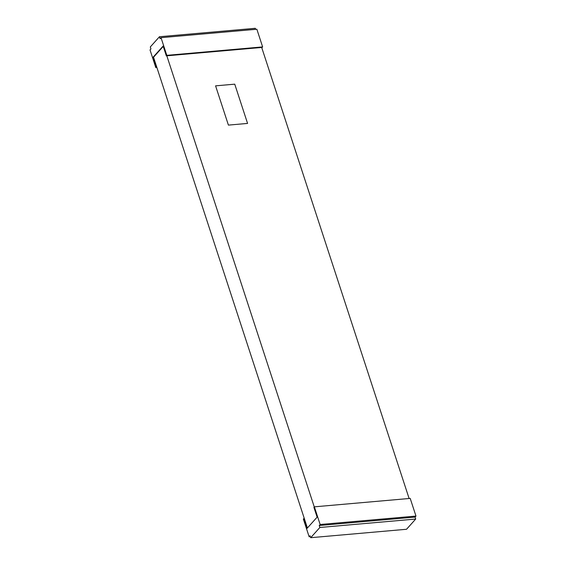 <?xml version="1.0" encoding="UTF-8"?>
<svg xmlns="http://www.w3.org/2000/svg" width="566" height="566" viewBox="0 0 566 566"><rect width="100%" height="100%" fill="white"/><g stroke="black" fill="none" stroke-linecap="round" stroke-linejoin="round"><path stroke-width="0.85" d="M166.821 55.808L314.272 506.945L166.821 55.808M409.112 498.497L261.69 47.459L409.112 498.497M228.409 125.107L215.582 85.848L234.749 84.164L247.575 123.423L228.409 125.107L247.575 123.423L234.749 84.164L215.582 85.848L228.409 125.107L215.582 85.848L234.749 84.164L247.575 123.423L228.409 125.107L247.575 123.423L234.749 84.164L215.582 85.848L228.409 125.107M163.249 46.398L153.528 57.23L307.402 527.993L153.528 57.23L153.053 57.272L163.135 46.037L166.34 55.85L166.8 55.341L262.631 46.907L256.858 29.241L161.027 37.674L160.107 38.693L159.463 36.733L150.301 46.95L150.945 48.909L150.025 49.928L155.799 67.595L156.258 67.085L153.053 57.272L163.249 46.398M313.911 507.341L314.371 506.832L410.201 498.405L415.975 516.072L415.055 517.091L415.699 519.05L406.537 529.267L310.706 537.7L310.062 535.74L309.142 536.759L310.359 536.653L309.142 536.759L303.369 519.093L304.31 518.541L303.829 518.583L307.034 528.396L317.123 517.161L313.911 507.341L314.371 506.832L320.144 524.498L415.975 516.072L415.055 517.091L415.699 519.05L406.537 529.267L310.706 537.7L310.062 535.74L309.142 536.759L303.369 519.093L303.829 518.583L307.034 528.396L317.123 517.161L313.911 507.341M320.144 524.498L319.231 525.524L415.055 517.091L319.231 525.524L319.868 527.484L415.699 519.05L319.868 527.484L310.706 537.7L319.868 527.484L319.231 525.524L320.144 524.498L415.975 516.072L410.201 498.405L314.371 506.832L320.144 524.498M262.171 47.417L262.631 46.907L256.858 29.241L161.027 37.674L160.107 38.693L159.463 36.733L255.294 28.3L255.641 29.347L255.294 28.3L159.463 36.733L150.301 46.95L150.945 48.909L150.025 49.928L155.799 67.595L156.888 67.503L155.799 67.595L156.74 67.043L156.258 67.085L153.053 57.272L163.135 46.037L166.34 55.85L262.171 47.417L262.631 46.907L166.8 55.341L161.027 37.674L166.8 55.341L166.34 55.85L262.171 47.417"/></g></svg>
